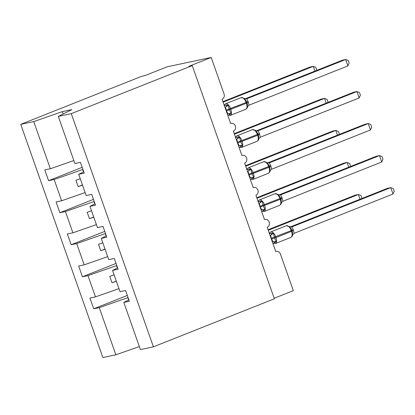 <?xml version="1.0" encoding="UTF-8"?>
<svg xmlns="http://www.w3.org/2000/svg" width="415" height="415" viewBox="0 0 415 415"><rect width="100%" height="100%" fill="white"/><g stroke="black" fill="none" stroke-linecap="round" stroke-linejoin="round"><path stroke-width="0.62" d="M73.849 160.553L50.345 168.749L33.74 121.6L20.75 124.35L141.702 76.298L144.944 75.613L167.136 66.799L211.194 57.462L189.001 66.281L192.244 65.596L71.292 113.643L58.297 116.397L74.902 163.546L80.443 162.374L84.235 173.133L78.694 174.31L86.185 195.579L91.725 194.402L95.512 205.166L89.972 206.338L95.035 203.812M20.75 124.35L102.868 357.538L115.858 354.784L99.258 307.634L93.717 308.807L127.312 295.459M93.717 308.807L89.925 298.048L95.466 296.87L118.97 288.674M99.258 307.634L128.059 297.581M211.194 57.462L224.053 93.982A4.088 3.569 78 0 1 222.077 99.144L230.652 123.488A4.088 3.569 -102 0 1 231.16 123.338A4.088 3.569 -102 0 1 235.424 126.3A4.088 3.569 -102 0 1 233.36 131.176L241.929 155.521A4.088 3.569 -102 0 1 242.438 155.366A4.088 3.569 -102 0 1 246.707 158.328A4.088 3.569 -102 0 1 244.637 163.209L253.212 187.549A4.088 3.569 -102 0 1 253.721 187.398A4.088 3.569 -102 0 1 257.985 190.361A4.088 3.569 -102 0 1 255.92 195.237L264.49 219.582A4.088 3.569 -102 0 1 264.998 219.431A4.088 3.569 -102 0 1 269.268 222.393A4.088 3.569 -102 0 1 267.198 227.27L275.773 251.615A4.088 3.569 -102 0 1 276.281 251.459A4.088 3.569 -102 0 1 280.452 254.136L293.312 290.65L274.175 298.255M116.034 263.432L82.435 276.779L78.648 266.015L84.183 264.843L107.687 256.646M95.466 296.87L87.975 275.601L82.435 276.779M87.975 275.601L116.776 265.548M104.751 231.399L71.157 244.746L67.365 233.982L72.905 232.81L96.41 224.614M84.183 264.843L76.697 243.574L71.157 244.746M76.697 243.574L105.498 233.515M93.474 199.366L59.874 212.713L56.087 201.955L61.628 200.777L85.127 192.581M72.905 232.81L65.414 211.541L59.874 212.713M65.414 211.541L94.215 201.488M128.878 299.905L123.815 302.431L129.356 301.259L125.563 290.495L120.023 291.667L112.532 270.404L117.595 267.872M112.532 270.404L118.073 269.226L114.281 258.467L108.74 259.64L101.255 238.371L106.318 235.845M101.255 238.371L106.795 237.198L103.003 226.434L97.463 227.607L89.972 206.338M50.345 168.749L44.804 169.922L48.597 180.686L82.191 167.338M61.628 200.777L54.137 179.508L48.597 180.686M54.137 179.508L82.938 169.455M71.292 113.643L153.41 346.831L140.415 349.58L123.815 302.431M114.094 274.839L109.762 276.349L112.019 282.755L116.35 281.245M117.367 267.986L116.542 265.642M102.816 242.806L98.48 244.321L100.736 250.727L105.073 249.213M106.09 235.953L105.265 233.609M91.533 210.779L87.202 212.288L89.458 218.695L93.79 217.185M94.807 203.926L93.982 201.581M80.256 178.746L75.919 180.255L78.176 186.662L82.512 185.152M83.529 171.893L82.704 169.548M83.757 171.779L78.694 174.31M63.132 113.98L62.307 111.635L71.899 109.607L58.297 116.397M33.74 121.6L62.307 111.635M115.858 354.784L139.362 346.587M153.41 346.831L274.362 298.779L192.244 65.596M128.65 300.019L127.82 297.674M82.445 184.966L78.176 186.662M93.728 216.998L89.458 218.695M105.005 249.031L100.736 250.727M116.288 281.059L112.019 282.755M224.116 105.566L226.549 105.052L228.266 105.145L229.199 109.119L231.176 113.409L228.649 115.09M247.241 107.506L247.413 104.45L247.003 102.925L246.22 100.938L243.947 98.137M347.895 65.907L349.129 63.044L348.226 60.486L345.638 59.501L347.895 65.907L249.062 105.171L248.398 102.225L246.806 98.765L345.638 59.501L342.401 60.191L245.198 98.801M245.763 98.9L246.894 98.723A2.998 2.931 90.4 0 1 245.877 98.905L241.151 97.624L225.615 103.797A5.857 2.817 68.3 0 1 225.838 103.729A5.857 2.817 68.3 0 1 230.564 108.647L230.833 109.415A5.857 2.817 68.3 0 1 230.211 115.448A5.857 2.817 68.3 0 1 229.988 115.515M224.997 107.428L225.438 107.252L224.977 107.376M227.254 113.835L227.799 113.622L226.476 110.93L225.438 107.252M231.176 113.409L227.954 113.57M225.537 107.21L228.266 105.145M247.143 107.065L249.062 105.171M244.233 98.801L246.806 98.765M314.912 71.11L313.242 66.364L223.14 102.157M316.484 70.483L316.733 69.907L315.831 67.349L313.242 66.364L310 67.054L222.954 101.633M235.398 137.598L237.826 137.08L239.543 137.178L240.752 141.92L242.459 145.442L239.932 147.118M258.524 139.539L258.685 136.431L258.016 134.195L257.378 134.507A5.857 2.817 -111.7 0 0 252.652 129.589A5.857 2.817 -111.7 0 0 252.429 129.656L236.898 135.824A5.857 2.817 68.3 0 1 237.115 135.757A5.857 2.817 68.3 0 1 241.846 140.68L242.116 141.448A5.857 2.817 68.3 0 1 241.489 147.481A5.857 2.817 68.3 0 1 241.271 147.548M359.177 97.94L360.412 95.077L359.509 92.519L356.921 91.533L359.177 97.94L260.34 137.204L259.406 133.485L258.083 130.792L356.921 91.533L353.679 92.218L256.475 130.834M257.046 130.933L258.172 130.756A2.998 2.931 90.4 0 1 257.155 130.933L252.429 129.656M236.275 139.461L236.721 139.284L236.26 139.409M238.532 145.867L239.076 145.655L237.754 142.962L236.721 139.284M258.426 139.098L259.11 138.325L258.67 139.274C258.685 139.865 258.14 140.545 257.025 141.308A5.857 2.817 -111.7 0 0 257.648 135.274L258.286 134.958L257.502 132.971L255.225 130.17M242.459 145.442L239.232 145.603M236.82 139.243L239.543 137.178M259.11 138.325L260.34 137.204M255.516 130.834L258.083 130.792M246.676 169.626L249.109 169.113L250.826 169.206L251.76 173.185L253.736 177.475L251.21 179.15M269.802 171.566L269.968 168.464L269.294 166.228L268.661 166.54A5.857 2.817 -111.7 0 0 263.935 161.617A5.857 2.817 -111.7 0 0 263.712 161.684L248.175 167.857A5.857 2.817 68.3 0 1 248.398 167.79A5.857 2.817 68.3 0 1 253.124 172.707L253.394 173.475A5.857 2.817 68.3 0 1 252.771 179.508A5.857 2.817 68.3 0 1 252.548 179.576M370.455 129.973L371.69 127.109L370.787 124.547L368.198 123.566L370.455 129.973L271.623 169.237L270.959 166.285L269.366 162.825L368.198 123.566L364.961 124.251L267.758 162.867M268.323 162.96L269.454 162.789A2.998 2.931 90.4 0 1 268.438 162.965L263.712 161.684M247.558 171.494L247.999 171.317L247.537 171.442M249.814 177.9L250.354 177.682L249.036 174.995L247.999 171.317M269.703 171.13L270.393 170.358L269.947 171.307C269.968 171.898 269.418 172.578 268.308 173.34A5.857 2.817 -111.7 0 0 268.93 167.307L269.568 166.991L268.806 165.051L266.503 162.203M253.736 177.475L250.515 177.636M248.097 171.276L250.826 169.206M270.393 170.358L271.623 169.237M266.793 162.862L269.366 162.825M257.959 201.659L260.387 201.145L262.104 201.239L263.312 205.98L265.014 209.502L262.493 211.183M281.085 203.599L281.245 200.497L280.576 198.261L279.938 198.567A5.857 2.817 -111.7 0 0 275.212 193.649A5.857 2.817 -111.7 0 0 274.989 193.717L259.453 199.89A5.857 2.817 68.3 0 1 259.676 199.823A5.857 2.817 68.3 0 1 264.402 204.74L264.677 205.508A5.857 2.817 68.3 0 1 264.049 211.541A5.857 2.817 68.3 0 1 263.826 211.609M381.733 162L382.972 159.137L382.07 156.579L379.481 155.594L381.733 162L282.9 201.265L281.967 197.545L280.644 194.858L379.481 155.594L376.239 156.284L279.036 194.894M279.606 194.993L280.742 194.817M258.836 203.521L259.282 203.345L258.82 203.469M261.092 209.928L261.637 209.715L260.314 207.023L259.282 203.345M280.986 203.158L281.671 202.39L281.225 203.34C281.245 203.931 280.701 204.605 279.586 205.368A5.857 2.817 -111.7 0 0 280.208 199.335L280.846 199.024L280.063 197.032L277.785 194.23M265.014 209.502L261.792 209.663M259.38 203.303L262.104 201.239M281.671 202.39L282.9 201.265M278.076 194.894L280.644 194.858M269.236 233.692L271.669 233.173L273.386 233.272L274.59 238.013L276.297 241.535L273.77 243.211M292.362 235.632L292.534 232.571L291.854 230.289M393.015 194.033L394.25 191.17L393.347 188.612L390.759 187.627L393.015 194.033L294.183 233.297L293.244 229.578L291.927 226.886L390.759 187.627L387.517 188.311L290.318 226.927M290.884 227.026L292.025 226.849M270.118 235.554L270.559 235.378L270.098 235.502M272.37 241.961L272.914 241.748L271.597 239.056L270.559 235.378M292.949 234.418L292.508 235.367C292.528 235.959 291.978 236.638 290.863 237.401A5.857 2.817 -111.7 0 0 291.491 231.368L292.124 231.051L291.34 229.064L289.063 226.263M276.297 241.535L273.075 241.696M270.658 235.336L273.386 233.272M292.264 235.191L294.183 233.297M289.354 226.927L291.927 226.886M326.19 103.138L324.52 98.397L234.418 134.19M327.762 102.515L328.011 101.94L327.113 99.377L324.52 98.397L321.283 99.081L234.236 133.661M337.473 135.171L335.802 130.429L245.701 166.223M339.045 134.548L339.294 133.972L338.391 131.41L335.802 130.429L332.56 131.114L245.514 165.694M348.75 167.204L347.08 162.457L256.978 198.251M350.322 166.576L350.571 166L349.669 163.443L347.08 162.457L343.843 163.147L256.797 197.727M360.033 199.231L358.363 194.49L268.261 230.284M361.605 198.609L361.854 198.033L360.951 195.47L358.363 194.49L355.121 195.175L268.074 229.754M226.476 110.93L246.37 103.242L247.008 102.93L246.733 102.163L246.1 102.474A5.857 2.817 -111.7 0 0 241.374 97.556A5.857 2.817 -111.7 0 0 241.151 97.624M247.833 106.297L247.387 107.246C247.407 107.838 246.858 108.512 245.747 109.275A5.857 2.817 -111.7 0 0 246.37 103.242L246.1 102.474L226.206 110.162M229.848 114.416A2.998 2.059 74.5 0 0 227.892 113.591M225.397 107.262A2.998 2.059 74.5 0 0 226.549 105.052M246.998 102.899L248.398 102.225M246.723 102.147L248.123 101.452M237.754 142.962L257.648 135.274L257.378 134.507L237.484 142.195M241.125 146.448A2.998 2.059 74.5 0 0 239.17 145.624M236.68 139.295A2.998 2.059 74.5 0 0 237.826 137.08M258.275 134.932L259.676 134.253M258.006 134.18L259.406 133.485M249.036 174.995L268.93 167.307L268.661 166.54L248.767 174.222M252.408 178.481A2.998 2.059 74.5 0 0 250.453 177.651M247.957 171.328A2.998 2.059 74.5 0 0 249.109 169.113M269.558 166.965L270.959 166.285M269.283 166.208L270.684 165.518M260.314 207.023L280.208 199.335L279.938 198.567L260.044 206.255M263.686 210.509A2.998 2.059 74.5 0 0 261.73 209.684M259.24 203.355A2.998 2.059 74.5 0 0 260.387 201.145M280.836 198.993L282.236 198.318M280.566 198.24L281.967 197.545M274.989 193.717L279.715 194.998A2.998 2.931 90.4 0 0 280.732 194.817M271.597 239.056L275.954 237.541A5.857 2.817 68.3 0 1 275.332 243.574A5.857 2.817 68.3 0 1 275.109 243.641M293.244 229.578L291.221 230.6A5.857 2.817 -111.7 0 0 286.49 225.682A5.857 2.817 -111.7 0 0 286.272 225.75L270.736 231.918A5.857 2.817 68.3 0 1 270.959 231.85A5.857 2.817 68.3 0 1 275.685 236.773L275.954 237.541L291.491 231.368L291.221 230.6L271.322 238.288M274.969 242.542A2.998 2.059 74.5 0 0 273.013 241.717M270.518 235.388A2.998 2.059 74.5 0 0 271.669 233.173M292.119 231.025L293.514 230.346M286.272 225.75L290.998 227.026A2.998 2.931 90.4 0 0 292.015 226.849M264.998 219.431L264.474 219.54M276.281 251.459L275.757 251.573M253.721 187.398L253.197 187.507M242.438 155.366L241.919 155.48M231.16 123.338L230.636 123.447M227.716 115.152L230.211 115.448L245.747 109.275M247.413 104.45L247.008 102.93M246.733 102.163L246.22 100.944M224.204 105.182L225.615 103.797M238.999 147.185L241.489 147.481L257.025 141.308M258.695 136.478L258.286 134.958M258.016 134.19L257.497 132.971M235.487 137.215L236.898 135.824M250.276 179.218L252.771 179.508L268.308 173.34M269.973 168.511L269.568 166.991M269.294 166.223L268.78 165.004M246.764 169.242L248.175 167.857M261.559 211.245L264.049 211.541L279.586 205.368M281.256 200.544L280.846 199.024M280.576 198.256L280.058 197.032M258.047 201.275L259.453 199.89M272.837 243.278L275.332 243.574L290.863 237.401M292.534 232.571L292.124 231.051M291.854 230.284L291.34 229.064M269.325 233.308L270.736 231.918"/></g></svg>
